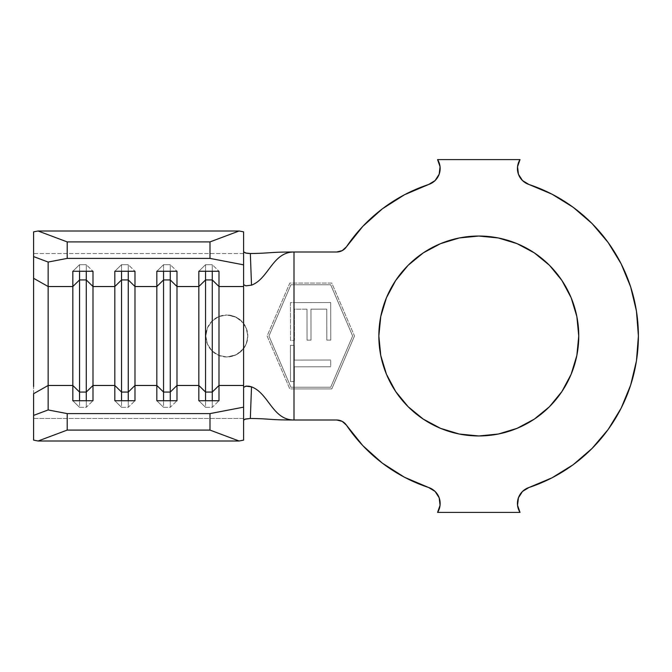 <?xml version="1.0" encoding="UTF-8"?>
<svg xmlns="http://www.w3.org/2000/svg" width="672" height="672" viewBox="0 0 672 672"><rect width="100%" height="100%" fill="white"/><g stroke="black" fill="none" stroke-linecap="round" stroke-linejoin="round"><path stroke-width="0.5" stroke-dasharray="3.36 2.52" d="M226.8 357A21 21 0 0 1 205.8 336A21 21 0 0 1 226.8 315L218.744 316.604L211.949 321.157L207.404 327.944L205.8 336L207.404 344.047L211.94 350.843L218.744 355.396L226.8 357L236.208 354.774L243.6 348.6L246.481 343.316L247.792 336.571L246.809 329.616L243.6 323.4L243.6 264.844L243.6 323.4L236.208 317.226L226.8 315L218.744 316.604L211.949 321.157L207.404 327.944L205.8 336L207.404 344.047L211.94 350.843L218.744 355.396L226.8 357L218.761 355.404L211.949 350.851L207.396 344.039L205.8 336L207.396 327.961L211.949 321.149L218.761 316.596L226.8 315A21 21 0 0 1 247.8 336A21 21 0 0 1 226.8 357L234.839 355.404L241.651 350.851L246.204 344.039L247.8 336L246.204 327.961L241.651 321.149L234.839 316.596L226.8 315M478.8 236.04A99.96 99.96 0 0 0 378.84 336A99.96 99.96 0 0 0 478.8 435.96A99.96 99.96 0 0 0 578.76 336A99.96 99.96 0 0 0 478.8 236.04M294 340.427L294 345.332L290.422 345.341L290.489 381.545L294 381.536L294 387.24L290.909 387.24L268.951 336L290.909 284.76L268.951 336L290.909 387.24L330.691 387.24L352.649 336L330.691 284.76L294 284.76L294 302.618L290.438 302.627L290.506 340.435L294 340.427L294.37 360.091L330.725 360.024L330.733 366.761L294.378 366.82L294 387.24L330.691 387.24L352.649 336L330.691 284.76L290.909 284.76L330.691 284.76L352.649 336L330.691 284.76L294 284.76L294 302.618L330.708 302.551L330.775 340.099L326.81 340.108L326.752 309.154L310.951 309.179L311.01 340.124L307.062 340.133L307.012 309.187L294.42 309.212L294.479 340.427L290.506 340.435L290.438 302.627L330.708 302.551L290.438 302.627L290.506 340.435L294 340.427M439.169 174.224L440.059 166.732L437.581 159.6L520.019 159.6L437.581 159.6A16.8 16.8 0 0 1 428.644 184.489A159.6 159.6 0 0 0 346.45 246.809L346.5 246.733M294 283.08L294 252L336.697 252L294 252L294 283.08L331.8 283.08L354.48 336L331.8 388.92L294 388.92L294 420L336.697 420L294 420L294 388.92L331.8 388.92L354.48 336L331.8 388.92L289.8 388.92L267.12 336L289.8 283.08L331.8 283.08L354.48 336L331.8 283.08L289.8 283.08L267.12 336L289.8 388.92L294 388.92M346.5 425.267L346.45 425.191A159.6 159.6 0 0 0 428.644 487.511A16.8 16.8 0 0 1 437.581 512.4L520.019 512.4L437.581 512.4L440.059 505.268L439.169 497.776M518.431 174.224L517.541 166.732L520.019 159.6A16.8 16.8 0 0 0 528.956 184.489A159.6 159.6 0 0 1 528.956 487.511A16.8 16.8 0 0 0 520.019 512.4L517.541 505.268L518.431 497.776M336.697 420L336.697 420A11.76 11.76 0 0 1 346.45 425.191M528.956 487.511L551.947 477.851L573.149 464.73L592.049 448.459L608.177 429.45L621.155 408.164L630.655 385.106L636.451 360.856L638.4 336L636.451 311.144L630.655 286.894M621.155 263.836L608.177 242.55L592.049 223.541L573.149 207.27L551.947 194.149L528.956 184.489M440.546 428.35L423.268 419.11L408.114 406.686M386.45 374.254L380.764 355.505M386.45 297.746L395.69 280.468L408.114 265.314M517.054 243.65L534.332 252.89L549.486 265.314M571.15 297.746L576.845 316.512M571.15 374.254L561.91 391.532L549.486 406.686M33.6 285.491L33.6 440.135L33.6 418.446L243.6 418.446L243.6 440.135L243.6 418.446L33.6 418.446L33.6 253.554L243.6 253.554L243.6 231.865L243.6 253.554L33.6 253.554L33.6 231.865L33.6 386.509M243.6 407.156L243.6 348.6L243.6 407.156M243.6 420.202L243.6 387.349L243.6 420.202M243.6 284.651L243.6 251.798L243.6 284.651M336.697 252A11.76 11.76 0 0 0 346.45 246.809M198.828 400.722L205.548 407.316L205.548 400.722L205.548 407.316L212.268 407.316L212.268 400.722L212.268 407.316L218.988 400.722L212.268 407.316L205.548 407.316L198.828 400.722M205.548 264.684L205.548 271.278L205.548 264.684L212.268 264.684L212.268 271.278L212.268 264.684L218.988 271.278L212.268 264.684L205.548 264.684L198.828 271.278L205.548 264.684M156.828 400.722L163.548 407.316L163.548 400.722L163.548 407.316L170.268 407.316L170.268 400.722L170.268 407.316L176.988 400.722L170.268 407.316L163.548 407.316L156.828 400.722M163.548 264.684L163.548 271.278L163.548 264.684L170.268 264.684L170.268 271.278L170.268 264.684L176.988 271.278L170.268 264.684L163.548 264.684L156.828 271.278L163.548 264.684M114.828 400.722L121.548 407.316L121.548 400.722L121.548 407.316L128.268 407.316L128.268 400.722L128.268 407.316L134.988 400.722L128.268 407.316L121.548 407.316L114.828 400.722M121.548 264.684L121.548 271.278L121.548 264.684L128.268 264.684L128.268 271.278L128.268 264.684L134.988 271.278L128.268 264.684L121.548 264.684L114.828 271.278L121.548 264.684M72.828 400.722L79.548 407.316L79.548 400.722L79.548 407.316L86.268 407.316L86.268 400.722L86.268 407.316L92.988 400.722L86.268 407.316L79.548 407.316L72.828 400.722M79.548 264.684L79.548 271.278L79.548 264.684L86.268 264.684L86.268 271.278L86.268 264.684L92.988 271.278L86.268 264.684L79.548 264.684L72.828 271.278L79.548 264.684M354.48 336L331.8 388.92L289.8 388.92L267.12 336L289.8 283.08L331.8 283.08L354.48 336M294 284.76L290.909 284.76L268.951 336L290.909 284.76M290.909 387.24L268.951 336L290.909 387.24L330.691 387.24L290.909 387.24M330.691 387.24L352.649 336L330.691 387.24M231.974 356.353L238.459 353.464L243.6 348.6L246.481 343.316L247.792 336.571L246.809 329.616L243.6 323.4L238.72 318.713L232.554 315.806M294.42 309.212L294.479 340.427L294.42 309.212L307.012 309.187L294.42 309.212L294.479 340.427L290.506 340.435L290.438 302.627L330.708 302.551L330.775 340.099L326.81 340.108L326.752 309.154L310.951 309.179L311.01 340.124L307.062 340.133L307.012 309.187L307.062 340.133L311.01 340.124L310.951 309.179L326.752 309.154L326.81 340.108L330.775 340.099L330.708 302.551L330.775 340.099L326.81 340.108L326.752 309.154L310.951 309.179L311.01 340.124L307.062 340.133L307.012 309.187L294.42 309.212M294.336 345.332L294.37 360.091L294.336 345.332L290.422 345.341L294.336 345.332L290.422 345.341L290.489 381.545L290.422 345.341L290.489 381.545L294.403 381.536L290.489 381.545L294.403 381.536L294.378 366.82L294.403 381.536L294.378 366.82L330.733 366.761L294.378 366.82L330.733 366.761L330.725 360.024L330.733 366.761L330.725 360.024L294.37 360.091L330.725 360.024L294.37 360.091L294.336 345.332"/><path stroke-width="1.01" d="M549.486 406.686L534.332 419.11L517.054 428.35L498.305 434.036L478.8 435.96A99.96 99.96 0 0 1 378.84 336A99.96 99.96 0 0 1 478.8 236.04L498.305 237.964L517.054 243.65L534.332 252.89L549.486 265.314L561.91 280.468L571.15 297.746L576.836 316.495L578.76 336L576.836 355.505L571.15 374.254L561.91 391.532L549.486 406.686L534.332 419.11L517.054 428.35L498.305 434.036L478.8 435.96L459.295 434.036L440.546 428.35L423.268 419.11L408.114 406.686L395.69 391.532L386.45 374.254L380.764 355.505L378.84 336L380.764 316.495L386.45 297.746L395.69 280.468L408.114 265.314L423.268 252.89L440.546 243.65L459.295 237.964L478.8 236.04L498.305 237.964L517.054 243.65M528.956 184.489L522.514 180.566L528.956 184.489A16.8 16.8 0 0 1 520.019 159.6L437.581 159.6A16.8 16.8 0 0 1 428.644 184.489L404.502 194.746L382.368 208.824L362.838 226.338L346.45 246.809A159.6 159.6 0 0 1 428.644 184.489L404.502 194.746L382.368 208.824L362.838 226.338L346.45 246.809L342.216 250.622L336.697 252L294 252C272.462 252 268.758 278.729 251.513 285.155L245.868 285.852L243.6 284.651L243.6 385.468L218.988 385.468L218.988 286.532L243.6 286.532L243.6 387.349L243.6 385.468L218.988 385.468L218.988 400.722L198.828 400.722L198.828 385.468L176.988 385.468L176.988 400.722L156.828 400.722L156.828 385.468L134.988 385.468L134.988 400.722L114.828 400.722L114.828 385.468L92.988 385.468L92.988 400.722L72.828 400.722L72.828 385.468L48.149 385.468L48.149 409.945L67.2 413.599L210 413.599L243.6 407.156L243.6 387.349L246.187 386.106L249.043 386.198L251.513 386.845L250.345 418.48C271.001 418.706 268.313 420 294 420L336.697 420L342.216 421.378L346.45 425.191L362.838 445.662L382.368 463.176L404.502 477.254L428.644 487.511A159.6 159.6 0 0 1 346.45 425.191L362.838 445.662L382.368 463.176L404.502 477.254L428.644 487.511A16.8 16.8 0 0 1 437.581 512.4L520.019 512.4A16.8 16.8 0 0 1 528.956 487.511L551.947 477.851L573.149 464.73L592.049 448.459L608.177 429.45L621.155 408.164L630.655 385.106L636.451 360.856L638.4 336L636.451 311.144L630.655 286.894L621.155 263.836L608.177 242.55L592.049 223.541L573.149 207.27L551.947 194.149L528.956 184.489A159.6 159.6 0 0 1 528.956 487.511L522.514 491.434L528.956 487.511M33.6 386.509L33.6 256.595L48.149 262.055L33.6 256.595L33.6 231.865L33.6 278.292L48.149 286.532L48.149 262.055L67.2 258.401L67.2 241.912L38.102 231L33.6 231.865L38.102 231L239.098 231L38.102 231L67.2 241.912L210 241.912L67.2 241.912L67.2 258.401L210 258.401L210 241.912L239.098 231L243.6 231.865L243.6 264.844L210 258.401L67.2 258.401L48.149 262.055L48.149 286.532L72.828 286.532L79.548 279.938L79.548 400.722L79.548 392.062L72.828 385.468L48.149 385.468L48.149 286.532L72.828 286.532L72.828 400.722L92.988 400.722L92.988 286.532L114.828 286.532L114.828 385.468L92.988 385.468L86.268 392.062L79.548 392.062L72.828 385.468L72.828 271.278L92.988 271.278L92.988 286.532L114.828 286.532L114.828 271.278L134.988 271.278L134.988 286.532L156.828 286.532L156.828 385.468L134.988 385.468L134.988 286.532L156.828 286.532L156.828 271.278L176.988 271.278L176.988 286.532L198.828 286.532L198.828 385.468L176.988 385.468L176.988 286.532L198.828 286.532L198.828 271.278L218.988 271.278L218.988 286.532L243.6 286.532L243.6 253.554L243.6 284.651L245.851 285.844L251.513 285.155C268.758 278.729 272.462 252 294 252L294 420L336.697 420L342.216 421.378L346.45 425.191A11.76 11.76 0 0 0 336.697 420M336.697 252A11.76 11.76 0 0 0 346.45 246.809L342.216 250.622L336.697 252L294 252C268.313 252 271.001 253.294 250.345 253.52C271.001 253.294 268.313 252 294 252L294 420C272.462 420 268.758 393.271 251.513 386.845C268.758 393.271 272.462 420 294 420C268.313 420 271.001 418.706 250.345 418.48L244.826 419.21M439.169 497.776L435.086 491.434L428.644 487.511L435.086 491.434L439.169 497.776L440.059 505.268L437.581 512.4L520.019 512.4L517.541 505.268L518.431 497.776L522.514 491.434L518.431 497.776M518.431 174.224L522.514 180.566L518.431 174.224L517.541 166.732L520.019 159.6L437.581 159.6L440.059 166.732L439.169 174.224L435.086 180.566L428.644 184.489L435.086 180.566L439.169 174.224M630.655 286.894L621.155 263.836M408.114 265.314L423.268 252.89L440.546 243.65L459.295 237.964L478.8 236.04A99.96 99.96 0 0 1 578.76 336A99.96 99.96 0 0 1 478.8 435.96L459.295 434.036L440.546 428.35M408.114 406.686L395.69 391.532L386.45 374.254M380.764 355.505L378.84 336L380.764 316.495L386.45 297.746M549.486 265.314L561.91 280.468L571.15 297.746M576.836 316.495L578.76 336L576.836 355.505L571.15 374.254M243.6 420.193L245.448 419.009L250.345 418.48L251.513 386.845L245.851 386.156L243.6 387.349L243.6 440.135L239.098 441L38.102 441L33.6 440.135L38.102 441L239.098 441L210 430.088L67.2 430.088L38.102 441L67.2 430.088L210 430.088L210 413.599L67.2 413.599L67.2 430.088L67.2 413.599L48.149 409.945L48.149 385.468L33.6 393.708L33.6 440.135L33.6 415.405L48.149 409.945L33.6 415.405L33.6 393.708L48.149 385.468L48.149 286.532L33.6 278.292L33.6 285.491M250.345 253.52L251.513 285.155L250.345 253.52L245.44 252.983L243.6 251.807L246.204 253.168L249.152 253.504M205.548 392.062L198.828 385.468L198.828 400.722L218.988 400.722L218.988 385.468L212.268 392.062L205.548 392.062L205.548 400.722L205.548 392.062L198.828 385.468L198.828 286.532L205.548 279.938L205.548 392.062L205.548 279.938L212.268 279.938L212.268 400.722L212.268 392.062L205.548 392.062M212.268 279.938L218.988 286.532L218.988 385.468L212.268 392.062L212.268 279.938L205.548 279.938L198.828 286.532L198.828 271.278L218.988 271.278L218.988 286.532L212.268 279.938L212.268 271.278L212.268 279.938M205.548 271.278L205.548 279.938L205.548 271.278M163.548 392.062L156.828 385.468L156.828 400.722L176.988 400.722L176.988 385.468L170.268 392.062L163.548 392.062L163.548 400.722L163.548 392.062L156.828 385.468L156.828 286.532L163.548 279.938L163.548 392.062L163.548 279.938L170.268 279.938L170.268 400.722L170.268 392.062L163.548 392.062M170.268 279.938L176.988 286.532L176.988 385.468L170.268 392.062L170.268 279.938L163.548 279.938L156.828 286.532L156.828 271.278L176.988 271.278L176.988 286.532L170.268 279.938L170.268 271.278L170.268 279.938M163.548 271.278L163.548 279.938L163.548 271.278M121.548 392.062L114.828 385.468L114.828 400.722L134.988 400.722L134.988 385.468L128.268 392.062L121.548 392.062L121.548 400.722L121.548 392.062L114.828 385.468L114.828 286.532L121.548 279.938L121.548 392.062L121.548 279.938L128.268 279.938L128.268 400.722L128.268 392.062L121.548 392.062M128.268 279.938L134.988 286.532L134.988 385.468L128.268 392.062L128.268 279.938L121.548 279.938L114.828 286.532L114.828 271.278L134.988 271.278L134.988 286.532L128.268 279.938L128.268 271.278L128.268 279.938M121.548 271.278L121.548 279.938L121.548 271.278M86.268 400.722L86.268 392.062L86.268 400.722M79.548 279.938L86.268 279.938L86.268 392.062L79.548 392.062L79.548 279.938L72.828 286.532L72.828 271.278L92.988 271.278L92.988 385.468L86.268 392.062L86.268 279.938L92.988 286.532L86.268 279.938L79.548 279.938L79.548 271.278L79.548 279.938M86.268 271.278L86.268 279.938L86.268 271.278M243.6 407.156L243.6 440.135L239.098 441L210 430.088L210 413.599L243.6 407.156M239.098 231L243.6 231.865L243.6 264.844L210 258.401L210 241.912L239.098 231"/></g></svg>
